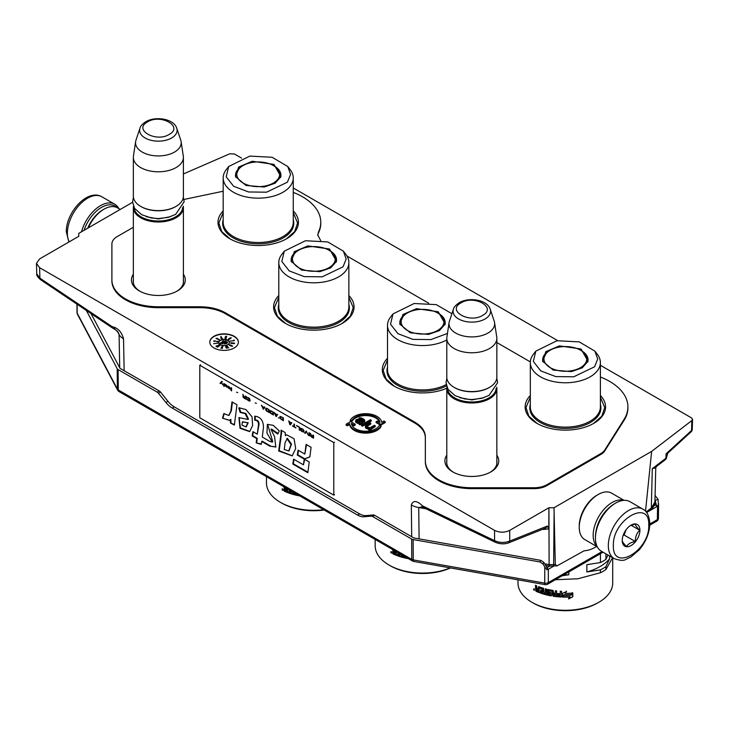 <?xml version="1.0" encoding="UTF-8"?>
<svg xmlns="http://www.w3.org/2000/svg" width="729" height="729" viewBox="0 0 729 729"><rect width="100%" height="100%" fill="white"/><g stroke="black" fill="none" stroke-linecap="round" stroke-linejoin="round"><path stroke-width="1.09" d="M375.763 428.807A14.298 8.256 180 0 1 360.591 430.693A14.298 8.256 180 0 1 351.378 423.485L353.929 424.952L355.196 424.223L350.649 421.599L346.102 424.223L347.359 424.952L349.61 423.658A16.084 9.286 -0 0 0 360.053 431.677A16.084 9.286 -0 0 0 377.03 429.536A16.084 9.286 -0 0 0 381.039 425.69L379.326 425.39A14.298 8.256 180 0 1 375.763 428.807M346.102 424.223L346.102 425.098L347.359 425.836L349.61 424.533A16.084 9.286 -0 0 0 360.053 432.552A16.084 9.286 -0 0 0 377.03 430.411A16.084 9.286 -0 0 0 381.039 426.565L381.039 425.69M496.85 455.188A26.918 15.546 180 0 1 490.854 471.909A26.918 15.546 180 0 1 452.791 471.909L452.791 471.909A26.918 15.546 180 0 1 446.795 455.188M453.438 472.274A25.132 14.507 180 0 1 446.695 462.377A25.132 14.507 180 0 1 446.795 461.038M183.398 274.222A26.918 15.546 180 0 1 177.411 290.935A26.918 15.546 180 0 1 139.339 290.935L139.339 290.935A26.918 15.546 180 0 1 133.352 274.222M139.995 291.299A25.132 14.507 180 0 1 133.243 281.403A25.132 14.507 180 0 1 133.352 280.073M293.258 210.9A40.213 23.219 180 0 1 286.661 238.72A40.213 23.219 180 0 1 229.781 238.72A40.213 23.219 180 0 1 223.183 210.9M348.863 295.546A40.213 23.219 180 0 1 342.275 323.366A40.213 23.219 180 0 1 285.394 323.366A40.213 23.219 180 0 1 278.797 295.546M446.804 388.22A40.213 23.219 180 0 1 394.088 386.124A40.213 23.219 180 0 1 387.5 358.303M530.32 395.519A40.213 23.219 -0 0 0 536.918 423.339A40.213 23.219 -0 0 0 593.789 423.339L593.789 423.339A40.213 23.219 -0 0 0 600.386 395.519M600.687 453.657A17.87 10.315 -0 0 0 604.842 449.884L624.142 419.275A62.557 36.122 -0 0 0 627.906 406.472L627.924 407.347A62.576 36.131 180 0 1 624.161 420.15L604.851 450.768A17.87 10.315 180 0 1 600.696 454.531L600.687 453.657L546.859 484.73A17.87 10.315 -0 0 1 534.229 487.747L471.827 487.747L471.827 488.63A46.492 26.845 180 0 1 425.335 461.794L425.335 437.673C425.189 432.015 421.699 427.148 414.865 423.084L225.416 313.707C218.381 309.761 209.952 307.747 200.147 307.665L158.375 307.665A46.492 26.845 180 0 1 111.883 280.82L111.883 244.789A17.87 10.315 180 0 1 111.883 244.662A17.87 10.315 180 0 1 111.883 244.534M627.906 406.472A62.557 36.122 -0 0 0 600.386 376.993M346.977 256.034L428.688 303.209M496.85 342.557L530.338 361.894M320.669 240.534L317.771 235.039L318.436 232.095A62.557 36.122 -0 0 0 320.778 221.853A62.557 36.122 -0 0 0 293.258 192.374M183.945 199.473L223.183 191.226M471.827 487.747A46.474 26.827 -0 0 1 425.353 460.919L425.353 436.799C425.207 431.131 421.717 426.265 414.883 422.2L225.425 312.823C218.39 308.877 209.961 306.863 200.156 306.781L158.375 306.781A46.474 26.827 -0 0 1 111.901 279.945L111.901 243.923A17.87 10.315 -0 0 1 111.901 243.796A17.87 10.315 -0 0 1 117.132 236.624L133.352 227.266M183.398 280.073A25.132 14.507 180 0 1 183.508 281.403A25.132 14.507 180 0 1 176.755 291.299M496.85 461.038A25.132 14.507 180 0 1 496.95 462.377A25.132 14.507 180 0 1 490.207 472.274M600.696 454.531L546.868 485.614A17.87 10.315 180 0 1 534.239 488.63L471.827 488.63M318.436 232.095L317.798 235.476M320.778 221.853L320.796 222.728A62.576 36.131 180 0 1 318.455 232.97M213.989 347.961A14.298 8.256 -0 0 0 229.571 349.747A14.298 8.256 -0 0 0 238.392 342.12A14.298 8.256 -0 0 0 234.209 336.279A14.298 8.256 -0 0 0 218.627 334.493A14.298 8.256 -0 0 0 209.797 342.12A14.298 8.256 -0 0 0 213.989 347.961M376.109 421.717L376.109 422.592L380.656 425.217L385.213 422.592L385.213 421.717L383.946 420.988L381.695 422.282A16.084 9.286 -0 0 0 367.443 413.744A16.084 9.286 -0 0 0 350.266 420.259L351.979 420.56A14.298 8.256 180 0 1 367.325 414.774A14.298 8.256 180 0 1 379.927 422.465L377.376 420.988L376.109 421.717L380.656 424.342L385.213 421.717M379.709 422.337A14.298 8.256 -0 0 0 366.459 415.603A14.298 8.256 -0 0 0 351.979 421.435L351.979 420.56M350.266 420.259L350.266 421.134L351.979 421.435M351.597 424.478L353.929 425.836L355.196 425.098L355.196 424.223M359.224 423.494L359.224 424.369L360.117 424.879L364.682 421.216L364.527 419.813L363.643 419.084L361.128 417.854L359.297 417.881L362.887 419.521L363.388 420.679L362.823 421.007L357.775 419.175L356.098 419.731L355.497 420.906L357.265 422.355L359.807 422.738L359.224 423.494L360.117 424.005L364.682 420.341M355.497 420.906L356.189 422.62L359.224 423.731M359.889 419.476L363.252 420.751M358.923 418.1L359.579 419.357M361.538 424.834L361.538 425.709L362.431 426.219L371.28 421.116L371.28 420.241L370.387 419.722L361.538 424.834L362.431 425.344L371.28 420.241M368.683 428.953L368.683 429.828L369.576 430.338L375.235 426.656L375.235 425.782L374.351 425.271L370.204 427.659L366.76 426.975L367.015 425.381L370.779 423.203L369.885 422.692L365.347 425.727L366.004 427.404L369.266 428.205L368.683 428.953L369.576 429.463L375.235 425.782M365.32 426.356L366.004 428.278L368.683 429.089M366.614 426.711L370.779 424.087L370.779 423.203M132.596 202.307L78.768 233.38L78.768 236.314L39.594 258.932L36.45 263.415L39.594 267.689L494.572 530.375C499.629 532.771 504.687 532.771 509.735 530.375L548.919 507.749L553.994 507.758L651.644 451.379L691.83 420.587L692.55 419.375L691.502 417.89L600.386 365.284M557.667 340.616L293.258 187.964M241.581 158.12L234.419 153.992L229.744 153.801L183.398 173.967M238.392 342.266A14.298 8.256 -0 0 0 234.209 336.57A14.298 8.256 -0 0 0 218.736 334.757A14.298 8.256 -0 0 0 209.797 342.266M380.656 425.217L380.656 424.342M349.61 424.533L349.61 423.658M347.359 425.836L347.359 424.952M353.929 425.836L353.929 424.952M360.117 424.879L360.117 424.005M359.251 423.44L359.251 422.856M358.34 423.64L358.34 422.765M357.265 423.23L357.265 422.355M356.189 422.62L356.189 421.736M355.661 422.091L355.661 421.216M363.416 420.633L363.416 420.041M362.887 420.396L362.887 419.521M361.821 419.776L361.821 418.902M360.919 419.476L360.919 418.601M360.372 419.375L360.372 418.501M359.816 419.448L359.816 418.619M364.664 421.635L364.664 420.761M364.272 422.064L364.272 421.189M361.265 423.804L361.265 422.929M360.5 424.451L360.5 423.576M362.431 426.219L362.431 425.344M369.576 430.338L369.576 429.463M368.163 429.099L368.163 428.215M367.616 428.998L367.616 428.123M366.714 428.698L366.714 427.814M366.004 428.278L366.004 427.404M365.475 427.759L365.475 426.884M367.015 426.255L367.015 425.381M366.623 426.684L366.623 425.809M370.341 429.481L370.341 428.606M369.767 430.019L369.767 429.144M36.45 263.415L36.769 273.84L39.904 278.177L39.594 267.689M118.499 332.898C117.661 331.331 115.738 329.754 112.731 328.159A3.572 1.886 -56.1 0 0 114.125 328.178L118.499 332.898L119.082 334.52A17.879 10.452 -1.1 0 0 123.538 338.803C121.643 331.905 117.861 327.868 112.193 326.701A3.572 1.886 -56.1 0 0 112.731 328.159L40.441 279.626C37.471 276.847 36.25 274.924 36.769 273.84M422.747 506.81L421.781 506.573L423.467 507.566A3.572 2.233 -64.2 0 1 422.501 505.853C416.769 500.44 413.042 500.14 411.329 504.96A17.879 10.543 179.3 0 0 418.738 507.53L422.756 506.828M596.668 546.44A39.32 22.699 120 0 1 584.102 550.796L557.065 565.85L555.307 564.556L549.11 564.601L548.919 507.758L548.782 528.999L547.288 526.074L509.735 541.091C504.586 543.023 499.538 542.886 494.572 540.672L422.501 505.853M555.307 564.556L553.994 507.758M645.52 511.22L651.644 451.379M220.304 344.598A5.358 3.098 -0 0 0 226.145 345.273A5.358 3.098 -0 0 0 229.462 342.411A5.358 3.098 -0 0 0 227.885 340.224A5.358 3.098 -0 0 0 222.044 339.55A5.358 3.098 -0 0 0 218.736 342.411A5.358 3.098 -0 0 0 220.304 344.598M217.825 343.25L213.597 343.696L217.825 343.25M215.21 341.072L217.67 341.974L217.944 341.254L217.288 341.764L214.736 340.844L213.643 341.026L214.126 341.482L215.21 341.072M219.365 339.65L216.941 338.292L215.957 338.456L219.365 339.887M221.042 336.47L220.978 338.32L222.4 338.821L221.042 336.47L220.823 338.037M225.133 337.609L226.063 337.563L225.735 338.493L224.969 338.074L225.908 338.621L226.336 337.7L225.398 337.372L225.689 336.552L226.792 336.406L225.607 336.269L225.133 337.609M229.863 339.122L230.246 338.548L229.435 338.429L231.23 337.855L229.863 338.01L228.168 339.468L229.817 339.149M230.118 341.108L234.401 340.653L233.954 339.951L233.9 340.625L230.118 341.108M232.77 342.985L230.883 342.785L230.728 343.313L234.246 343.632L234.629 343.268L233.426 342.94L232.77 343.523L233.663 343.067L234.1 343.651M230.154 344.917L229.079 344.762L229.671 345.437L232.542 346.229L231.257 345.3L229.854 345.382L229.407 344.945L230.154 344.917M226.91 345.756L228.778 347.979L226.91 346.038M227.238 347.569L225.653 346.075L226.181 347.906L227.001 348.371L227.074 347.733M223.001 346.075L222.072 348.489L223.001 346.075M222.309 345.983L220.914 348.325L222.309 345.983M220.158 345.346L217.36 347.232L220.158 345.346M217.042 345.801L219.748 345.172L218.882 344.626L219.219 345.227L216.449 345.892L216.057 346.512L216.987 346.557L216.367 346.239L217.042 345.801M360.937 422.091L358.012 421.927L356.609 420.679L359.206 420.004L362.067 421.435L360.937 422.091M547.288 526.074L545.793 528.006L508.541 542.905L509.735 541.091L509.735 530.375M548.782 528.999L542.403 529.354M543.788 528.798A3.572 0.857 -80 0 1 543.852 529.609M544.7 563.818L549.11 564.601L549.639 565.403M545.675 565.412L549.329 566.059L557.065 565.85M656.51 466.451L655.754 467.818L652.291 468.656L656.51 466.451L665.267 459.735A3.572 2.333 -127.5 0 0 665.951 458.195L652.291 468.656L651.325 507.995L646.167 511.949M650.642 509.544C653.138 507.803 654.569 505.27 654.915 501.935L650.642 509.544L646.669 512.587M666.434 456.208L666.06 453.821L668.092 452.545M691.11 431.814A3.572 2.078 -132.5 0 0 691.548 430.474L666.06 453.821L665.951 458.195A3.572 2.069 -178.6 0 0 666.671 456.983L667.864 453.11L691.11 431.814A3.572 3.572 0 0 0 692.268 429.281A3.572 2.059 -178.4 0 1 691.548 430.474L691.83 420.587M229.453 342.557A5.358 3.098 -0 0 0 227.885 340.516A5.358 3.098 -0 0 0 222.163 339.814A5.358 3.098 -0 0 0 218.736 342.557M217.506 341.199L217.442 341.947M217.625 338.648L217.625 339.14M219.147 339.404L219.065 339.933M220.841 336.506L220.841 337.099M225.607 336.269L225.607 336.789M226.19 337.308L226.145 337.873M226.309 337.481L226.309 338.001M228.368 339.076L228.368 339.632M229.006 338.557L229.917 339.067M231.047 337.7L231.047 338.22M230.036 338.374L229.917 338.939M233.954 339.951L233.854 340.561M232.66 343.022L232.66 343.487M234.383 343.14L234.383 343.596M230.883 342.785L230.883 343.368L231.603 342.858L232.442 343.459M232.587 342.967L232.587 343.45M230.583 345.191L230.437 345.819M230.911 345.209L232.205 346.357M232.259 345.756L232.205 346.302M229.353 344.653L229.407 345.236M227.147 347.305L227.147 347.888M225.653 346.075L225.589 346.767M226.318 346.129L227.074 348.334M222.792 346.056L222.236 348.508M216.203 346.047L216.203 346.585M356.8 421.043L356.8 420.36M356.882 421.189L357.183 420.141M357.183 421.016L357.921 420.788L357.921 419.913M357.921 420.788L358.659 420.779L358.659 419.904M358.659 420.779L359.206 420.879L359.206 420.004M359.206 420.879L360.108 421.18L360.108 420.305M360.108 421.18L361.311 421.872M223.694 341.063L226.236 341.6L225.826 340.543L225.771 341.418L223.156 340.89L222.509 341.427L223.247 341.919L222.91 341.254L223.694 341.063M224.04 343.796L226.938 343.423L224.04 343.979M222.463 343.231L227.703 342.557L227.466 341.956L222.236 342.621L222.035 342.111L219.912 343.241L222.664 343.742L222.463 343.231L222.463 343.705M227.074 347.924L225.771 347.223L226.309 346.348M222.618 341.108L222.618 341.628M222.874 340.953L222.655 341.673M225.826 340.543L225.671 341.145M226.026 341.628L225.826 341.126M222.035 342.111L220.732 343.386M222.236 342.621L222.236 343.204L222.035 342.694M227.466 341.956L227.466 342.539L222.236 343.204M221.625 337.864L221.042 337.974L221.069 336.907L221.625 338.192M228.706 339.45L228.988 338.757M232.205 346.047L230.701 345.938M394.389 386.288L386.069 378.98L383.153 370.387L387.5 360.008M293.258 212.613L297.596 222.983L294.68 231.576L286.36 238.893M230.082 238.893L221.762 231.576L218.846 222.983L223.183 212.613M600.386 397.223L604.733 407.602L601.817 416.195L593.488 423.503M537.209 423.503L528.889 416.195L525.974 407.602L530.32 397.223M285.695 323.539L277.375 316.222L274.45 307.629L278.797 297.25M348.863 297.25L353.219 307.629L350.294 316.222L341.974 323.539M642.85 509.124L629.956 501.68A28.595 16.512 120 0 0 615.659 503.092A28.595 16.512 120 0 0 595.438 538.12A28.595 16.512 120 0 0 601.361 551.215L614.246 558.66C625.564 562.396 625.09 558.988 630.567 557.284L639.233 549.848C645.985 541.693 649.521 532.963 649.821 523.677C649.284 515.904 646.96 511.056 642.85 509.124A28.595 16.512 120 0 0 620.807 516.779A28.595 16.512 120 0 0 608.323 545.565A28.595 16.512 120 0 0 614.246 558.66M595.438 538.12L595.438 536.954A27.173 15.683 120 0 1 614.647 503.675L615.659 503.092M648.774 525.135C649.867 498.144 612.287 519.841 613.381 545.565C612.287 572.557 649.867 550.86 648.774 525.135M639.925 530.238A12.511 7.226 120 0 0 631.077 525.135A12.511 7.226 120 0 0 622.229 540.453A12.511 7.226 120 0 0 631.077 545.565A12.511 7.226 120 0 0 639.925 530.238M622.229 540.353C622.119 541.529 623.587 543.597 626.603 546.577C627.961 543.989 630.877 542.303 635.36 541.529C635.26 536.863 636.718 533.099 639.743 530.238C636.718 527.258 635.26 525.181 635.36 524.014L630.439 525.527M639.743 530.238L631.068 525.235M635.36 541.529L624.079 535.013L626.12 529.746A10.725 6.187 120 0 1 623.751 533.847M623.085 535.587L624.079 535.013M84.072 230.318A27.173 15.683 -60 0 1 117.114 207.665M81.539 231.776A28.595 16.512 -60 0 1 114.781 204.248A28.595 16.512 -60 0 1 118.863 208.667M597.279 546.796L584.813 539.597A26.809 15.482 -60 0 1 579.254 527.322A26.809 15.482 -60 0 1 598.217 494.481A26.809 15.482 -60 0 1 611.622 493.159L624.088 500.349M598.217 494.481L596.951 495.21A25.023 14.443 -60 0 0 579.254 525.864L579.254 527.322M596.049 531.049A25.023 14.443 -60 0 1 609.836 507.156M597.097 546.431A26.809 15.482 -60 0 1 593.16 535.35A26.809 15.482 -60 0 1 603.749 509.598A26.809 15.482 -60 0 1 623.678 500.376M120.221 209.451L117.433 207.838A26.809 15.482 120 0 0 104.019 209.168L102.762 209.897A25.023 14.443 120 0 0 87.735 228.204M104.019 209.168A26.809 15.482 120 0 0 88.318 227.867M183.398 282.743L183.398 207.555A25.023 14.443 -0 0 1 176.063 217.78A25.023 14.443 180 0 1 148.798 220.905A25.023 14.443 180 0 1 133.352 207.555A25.023 14.443 180 0 1 133.462 206.207M183.398 207.555A25.023 14.443 -0 0 0 183.289 206.207M182.66 207.546A24.312 14.033 -0 0 1 175.561 216.896A24.312 14.033 180 0 1 149.527 220.049A24.312 14.033 180 0 1 134.081 207.546M175.561 206.681L176.063 206.389L175.561 206.681A24.312 14.033 180 0 1 141.18 206.681A24.312 14.033 180 0 1 140.934 206.535M183.398 157.355L183.398 196.174A25.023 14.443 -0 0 1 176.063 206.389A25.023 14.443 180 0 1 140.679 206.389A25.023 14.443 180 0 1 133.352 196.174L133.352 157.355A25.023 14.443 180 0 1 133.443 156.097L135.63 141.617A22.827 13.177 180 0 1 135.958 140.26L139.959 128.277A18.754 10.826 0 0 0 149.582 139.886A18.754 10.826 0 0 0 171.634 137.981A18.754 10.826 -0 0 0 176.782 128.277L180.792 140.26A22.827 13.177 -0 0 1 181.111 141.617L183.298 156.097A25.023 14.443 -0 0 1 183.398 157.355A25.023 14.443 -0 0 1 176.063 167.57A25.023 14.443 180 0 1 148.798 170.704A25.023 14.443 180 0 1 133.352 157.355M181.111 141.617A22.827 13.177 -0 0 1 174.513 152.079A22.827 13.177 180 0 1 148.725 154.703A22.827 13.177 180 0 1 135.63 141.617M496.85 463.717L496.85 388.53A25.023 14.443 -0 0 1 489.514 398.745A25.023 14.443 180 0 1 462.25 401.879A25.023 14.443 180 0 1 446.795 388.53A25.023 14.443 180 0 1 446.904 387.181M496.85 388.53A25.023 14.443 -0 0 0 496.741 387.181M496.112 388.511A24.312 14.033 -0 0 1 489.013 397.87A24.312 14.033 180 0 1 462.979 401.014A24.312 14.033 180 0 1 447.533 388.511M489.013 387.655L489.514 387.363L489.013 387.655A24.312 14.033 180 0 1 454.632 387.655A24.312 14.033 180 0 1 454.386 387.509M496.85 338.32L496.85 377.148A25.023 14.443 -0 0 1 489.514 387.363A25.023 14.443 180 0 1 454.131 387.363A25.023 14.443 180 0 1 446.795 377.148L446.795 338.32A25.023 14.443 180 0 1 446.895 337.071L449.082 322.582A22.827 13.177 180 0 1 449.41 321.234L453.411 309.251A18.754 10.826 0 0 0 463.033 320.86A18.754 10.826 0 0 0 485.077 318.956A18.754 10.826 -0 0 0 490.234 309.251L494.235 321.234A22.827 13.177 -0 0 1 494.563 322.582L496.75 337.071A25.023 14.443 -0 0 1 496.85 338.32A25.023 14.443 -0 0 1 489.514 348.535A25.023 14.443 180 0 1 462.25 351.67A25.023 14.443 180 0 1 446.795 338.32M494.563 322.582A22.827 13.177 -0 0 1 487.965 333.053A22.827 13.177 180 0 1 462.177 335.677A22.827 13.177 180 0 1 449.082 322.582M76.937 304.13L77.037 312.604A3.572 2.059 -0.7 0 0 77.192 313.188L117.387 389.095A3.572 2.078 -0.5 0 0 118.28 389.951L411.767 559.398L411.657 539.05L372.546 516.478A3.572 2.05 -120.4 0 0 371.289 516.132L373.33 514.956A3.572 2.05 59.6 0 1 374.588 515.294L413.498 537.765A1.786 1.03 -0 0 0 414.245 538.02L540.836 560.364L543.798 562.341L547.57 568.511L546.914 569.75A3.572 2.059 -0 0 0 548.345 569.249L553.867 566.059M549.784 566.059L547.042 567.645M649.812 523.996L657.376 519.631L657.54 506.199A3.572 2.059 -0 0 0 658.433 505.343L656.547 505.808L655.362 504.195A1.786 1.03 180 0 1 655.499 504.605A1.786 1.03 180 0 1 654.979 505.325L653.776 506.026M656.547 505.808L654.979 499.52M91.025 313.588L119.875 368.063A1.786 1.03 -0 0 0 120.321 368.491L159.232 390.963A3.572 2.05 59.6 0 1 160.498 392.074L167.962 401.296A17.87 10.233 -120.4 0 0 174.295 406.891L172.254 408.067A17.87 10.233 59.6 0 1 165.92 402.472L158.457 393.259A3.572 2.05 -120.4 0 0 157.191 392.138L159.232 390.963M373.33 514.956L365.94 515.603A17.87 10.233 -120.4 0 1 359.634 513.899L174.295 406.891M77.083 304.23L77.192 313.188A3.572 2.788 152.1 0 0 77.447 314.235L117.642 390.143A3.572 2.788 152.1 0 1 117.387 389.095L117.196 368.701A3.572 2.059 -0 0 0 118.089 369.557L118.28 389.951A3.572 2.059 120 0 0 119.018 391.564L412.514 561.011A3.572 2.059 120 0 1 411.767 559.398A3.572 2.087 -0.3 0 0 413.252 559.908L544.727 583.118A3.572 2.096 0.2 0 0 548.299 582.608A3.572 2.059 60 0 1 547.561 584.221L603.038 552.19M656.629 521.244A3.572 3.572 0 0 0 658.424 518.191A3.572 2.069 0.7 0 1 657.376 519.631A3.572 2.059 60 0 1 656.629 521.244L649.776 525.199M411.657 539.05A3.572 2.059 -0 0 0 413.133 539.569L413.252 559.908A3.572 0.857 100 0 0 413.68 561.43L545.155 584.64A3.572 3.572 0 0 0 547.561 584.221M413.133 539.569L539.989 561.959L542.959 563.927L544.782 566.916L544.727 583.118A3.572 0.857 100 0 0 545.155 584.64M544.782 566.916L546.914 569.75M657.54 506.199L647.234 512.15M658.433 505.343L658.114 499.52L655.453 500.176M655.079 495.401L658.114 499.52M117.196 368.701L86.35 310.454M118.089 369.557L157.191 392.138M371.289 516.132L363.899 516.779A17.87 10.233 59.6 0 1 357.593 515.075L172.254 408.067M586.016 355.716A21.396 12.347 180 0 1 570.889 370.842A21.396 12.347 180 0 1 544.691 362.113A21.396 12.347 180 0 1 545.802 353.902A21.396 12.347 180 0 1 559.817 346.986A21.396 12.347 180 0 1 584.904 353.902A21.396 12.347 180 0 1 586.016 355.716M612.715 557.776L612.715 582.927A47.367 27.347 180 0 1 598.846 602.263L597.58 602.992A45.581 26.317 180 0 1 577.149 609.809A45.581 26.317 180 0 1 533.118 602.992L531.86 602.263A47.367 27.347 180 0 1 517.982 582.927L517.982 579.847M598.846 602.263A47.367 27.347 180 0 1 577.614 609.344A47.367 27.347 180 0 1 531.86 602.263M612.588 557.703L605.917 569.577A53.627 30.955 180 0 1 600.423 572.748L577.842 578.771L555.27 579.737M594.882 351.132L597.333 354.294A35.038 20.23 180 0 1 600.386 362.55A35.038 20.23 180 0 1 574.416 382.087A35.038 20.23 180 0 1 530.32 362.55A35.038 20.23 180 0 1 533.373 354.294L535.824 351.132L556.983 340.716L579.254 341.892L594.882 351.132L597.698 358.978L594.563 366.787L573.723 376.802L555.744 376.592L540.736 370.879L533.336 361.411L535.824 351.132M559.38 345.883L545.784 351.688L542.686 361.283L553.111 370.05L571.326 371.626L582.243 367.835L588.021 361.283L581.086 349L559.38 345.883M550.723 349.902A22.699 13.104 0 0 0 542.649 359.926A22.699 13.104 0 0 0 542.895 361.839M571.153 594.946A47.367 27.347 180 0 1 563.836 595.137L562.396 597.087L562.396 593.379L566.479 591.565L565.148 593.379A47.367 27.347 0 0 0 572.511 593.06L571.071 594.536A46.656 26.937 180 0 1 563.854 594.727L563.836 595.137M568.593 598.919L569.969 597.005A47.367 27.347 180 0 1 562.697 597.097L563.982 595.347A47.367 27.347 0 0 0 571.308 595.146L572.821 593.032L572.821 596.769L568.593 598.919M539.159 588.084L539.159 592.577A47.367 27.347 180 0 1 535.933 591.228L535.469 585.259A47.367 27.347 0 0 0 536.599 585.77L537.073 588.494A47.367 27.347 0 0 0 538.221 588.968L538.704 586.654A47.367 27.347 0 0 0 543.624 588.339L544.126 593.16A47.367 27.347 0 0 0 545.338 593.497L545.338 588.832A47.367 27.347 0 0 0 546.559 589.141L546.559 593.816A47.367 27.347 0 0 0 550.149 594.609L550.149 593.534A47.367 27.347 180 0 1 547.862 593.051L547.342 592.477L547.862 589.451A47.367 27.347 0 0 0 553.092 590.454L553.63 593.051A47.367 27.347 0 0 0 555.334 593.278L555.334 590.772A47.367 27.347 0 0 0 556.637 590.918L556.637 595.593A47.367 27.347 0 0 0 560.018 595.885L560.227 594.818A47.367 27.347 180 0 1 557.166 594.572L557.166 593.488A47.367 27.347 0 0 0 560.227 593.743L560.227 591.228A47.367 27.347 0 0 0 561.567 591.301L561.567 596.604L561.002 597.024A47.367 27.347 180 0 1 553.092 596.213L552.354 591.419A47.367 27.347 180 0 1 548.819 590.745L548.819 592.176A47.367 27.347 0 0 0 551.115 592.631L551.653 593.178L551.653 595.52L551.115 595.875A47.367 27.347 180 0 1 540.107 592.932L540.107 591.848A47.367 27.347 0 0 0 542.668 592.723L542.859 591.702A47.367 27.347 180 0 1 540.681 590.973L540.681 589.898A47.367 27.347 0 0 0 542.859 590.618L542.668 589.132A47.367 27.347 180 0 1 539.351 587.984L539.742 587.638A46.656 26.937 0 0 0 543.005 588.768L542.859 590.618M539.159 592.085A46.656 26.937 0 0 1 536.38 590.9L535.915 588.613L535.469 588.932L536.608 588.267L535.915 587.273L535.469 587.592M550.149 594.609L550.349 593.743M560.018 595.885L560.3 595.338M561.567 596.604L561.066 596.614A46.656 26.937 180 0 1 553.275 595.812L553.092 596.213M551.653 595.52L551.334 595.484A46.656 26.937 180 0 1 540.49 592.586L540.107 592.932M542.668 592.723L542.859 591.702M533.783 588.74L533.692 589.925A47.367 27.347 0 0 0 534.266 590.217L534.53 590.299M562.396 597.087L563.854 594.727M571.071 594.536L572.402 592.65M566.46 591.146L565.148 593.379M562.442 593.36L562.442 596.677M569.969 597.005L569.896 596.595A46.656 26.937 180 0 1 562.988 596.696M568.547 598.5L572.821 596.769M572.712 593.187L572.712 596.358M541.046 590.025L540.681 590.973M541.046 590.627A46.656 26.937 0 0 0 543.196 591.337M540.49 591.984L540.49 592.586M551.334 595.484L551.853 595.119M548.864 590.49L549.065 590.362A46.656 26.937 180 0 0 552.546 591.019L553.275 595.812M561.066 596.614L561.622 596.185M560.309 591.237L560.227 593.743M557.284 593.497L557.166 594.572M560.227 594.818L560.309 594.408A46.656 26.937 180 0 1 557.284 594.162M560.309 594.408L560.091 595.475M555.489 590.791L555.334 593.278M547.616 589.451L547.862 593.051M550.149 593.534L550.377 593.142A46.656 26.937 180 0 1 548.126 592.659M545.638 588.904L545.338 593.497M538.631 586.626L538.221 588.968M535.915 585.469L535.915 587.273M555.124 595.411L555.124 595.411A47.367 27.347 0 0 1 553.84 595.238L553.803 593.725A46.656 26.937 0 0 0 555.489 593.962L555.334 595.265L555.489 593.962M538.221 591.128A47.367 27.347 0 0 1 536.781 590.526L537.027 589.032A46.656 26.937 0 0 0 538.631 589.706L538.221 591.128L538.631 589.706M600.423 553.703L600.423 562.569L586.854 564.665L586.854 571.964L600.423 569.859L600.423 572.748M562.177 575.782L568.83 574.753L568.83 571.937M605.917 569.577L605.917 566.688A53.627 30.955 180 0 1 600.423 569.859M607.95 555.015L605.917 559.389L605.917 553.849M605.917 566.688L609.553 558.861L609.553 555.945M553.63 594.126A47.367 27.347 0 0 0 555.334 594.363M536.599 589.36A47.367 27.347 0 0 0 538.221 590.053M534.266 590.217L534.357 589.123M534.111 589.324L533.901 589.46A47.367 27.347 0 0 0 534.111 589.561L534.011 588.841M563.854 574.807A49.153 28.376 0 0 0 568.83 574.753M586.854 571.964A49.153 28.376 0 0 0 609.553 558.861M605.917 559.389A53.627 30.955 180 0 1 600.423 562.569M587.811 361.839A22.699 13.104 0 0 0 588.057 359.926A22.699 13.104 0 0 0 579.983 349.902M443.196 318.5A21.396 12.347 180 0 1 428.069 333.627A21.396 12.347 180 0 1 401.861 324.897A21.396 12.347 180 0 1 402.973 316.687A21.396 12.347 180 0 1 416.997 309.77A21.396 12.347 180 0 1 442.084 316.687A21.396 12.347 180 0 1 443.196 318.5M450.522 567.937A45.581 26.317 180 0 1 434.329 572.593A45.581 26.317 180 0 1 390.297 565.777L389.04 565.048A47.367 27.347 180 0 1 375.162 545.711L375.162 539.451M450.249 567.891A47.367 27.347 180 0 1 434.794 572.128A47.367 27.347 180 0 1 389.04 565.048M446.795 339.924A35.038 20.23 180 0 1 431.595 344.872A35.038 20.23 180 0 1 387.5 325.334A35.038 20.23 180 0 1 390.553 317.079L392.995 313.917L414.154 303.501L436.27 304.631L451.916 313.734M447.442 333.454L430.903 339.586L412.924 339.377L397.916 333.663L390.507 324.195L392.995 313.917M416.56 308.668L402.964 314.472L399.866 324.068L410.281 332.834L428.506 334.411L439.423 330.62L445.191 324.068L438.257 311.784L416.56 308.668M407.903 312.686A22.699 13.104 0 0 0 399.829 322.71A22.699 13.104 0 0 0 400.075 324.633M396.339 551.671L396.339 555.361A47.367 27.347 180 0 1 393.113 554.013L392.639 551.716L393.341 551.37L392.639 549.538M396.339 554.869A46.656 26.937 0 0 1 393.56 553.685L393.095 551.397L392.639 551.716L393.788 551.051L393.095 550.058L392.639 550.377M393.769 550.195L394.252 551.279A47.367 27.347 0 0 0 395.4 551.753L395.4 551.133M401.305 554.541L401.305 555.945A47.367 27.347 0 0 0 402.517 556.282L402.517 555.234M403.738 555.945L403.738 556.601A47.367 27.347 0 0 0 405.652 557.047M408.823 558.305L408.295 558.66A47.367 27.347 180 0 1 397.287 555.717L397.287 554.632A47.367 27.347 0 0 0 399.838 555.507L400.039 554.487A47.367 27.347 180 0 1 397.852 553.758L397.852 552.682A47.367 27.347 0 0 0 398.435 552.883M399.838 555.507L400.039 554.487M390.963 551.525L390.872 552.71A47.367 27.347 0 0 0 391.446 553.001L391.71 553.083M398.225 552.81L397.852 553.758M398.225 553.411A46.656 26.937 0 0 0 400.376 554.122M397.66 554.769L397.287 555.717M407.393 558.059A46.656 26.937 180 0 1 397.66 555.37M402.818 555.416L402.517 556.282M395.4 553.912A47.367 27.347 0 0 1 393.961 553.311L394.207 551.817A46.656 26.937 0 0 0 395.811 552.491L395.4 553.912L395.811 552.491M393.769 552.145A47.367 27.347 0 0 0 395.4 552.837M391.446 553.001L391.537 551.908M391.081 552.245L391.191 551.625M444.991 324.624A22.699 13.104 0 0 0 445.228 322.71A22.699 13.104 0 0 0 437.163 312.686M334.502 255.751A21.396 12.347 180 0 1 319.375 270.878A21.396 12.347 180 0 1 293.167 262.139A21.396 12.347 180 0 1 294.279 253.929A21.396 12.347 180 0 1 308.294 247.013A21.396 12.347 180 0 1 333.39 253.929A21.396 12.347 180 0 1 334.502 255.751M343.368 251.159L345.819 254.321A35.038 20.23 180 0 1 348.863 262.577A35.038 20.23 180 0 1 322.901 282.114A35.038 20.23 180 0 1 278.797 262.577A35.038 20.23 180 0 1 281.85 254.321L284.301 251.159L305.46 240.743L327.74 241.919L343.368 251.159L346.184 259.005L343.04 266.814L322.209 276.829L304.23 276.619L289.213 270.906L281.813 261.447L284.301 251.159M307.857 245.91L294.27 251.715L291.172 261.31L301.587 270.085L319.812 271.662L330.729 267.871L336.497 261.31L329.563 249.036L307.857 245.91M299.209 249.929A22.699 13.104 0 0 0 291.135 259.952A22.699 13.104 0 0 0 291.381 261.875M324.223 510.036A45.581 26.317 180 0 1 281.604 503.028L280.337 502.29A47.367 27.347 180 0 1 266.468 482.953L266.468 476.693M323.658 509.708A47.367 27.347 180 0 1 280.337 502.29M287.636 488.913L287.636 492.604A47.367 27.347 180 0 1 284.419 491.255L283.946 488.968L284.647 488.621L283.946 486.781M287.636 492.111A46.656 26.937 0 0 1 284.866 490.936L284.401 488.649L283.946 488.968L285.085 488.293L284.401 487.3L283.946 487.619M285.075 487.437L285.549 488.521A47.367 27.347 0 0 0 286.697 488.995L286.697 488.375M292.602 491.783L292.602 493.187A47.367 27.347 0 0 0 293.814 493.524L293.814 492.485M295.045 493.187L295.045 493.843A47.367 27.347 0 0 0 296.958 494.298M300.129 495.547L299.601 495.902A47.367 27.347 180 0 1 288.584 492.959L288.584 491.884A47.367 27.347 0 0 0 291.144 492.749L291.336 491.729A47.367 27.347 180 0 1 289.158 491.009L289.158 489.924A47.367 27.347 0 0 0 289.732 490.125M291.144 492.749L291.336 491.729M282.269 488.767L282.178 489.952A47.367 27.347 0 0 0 282.743 490.243L283.016 490.325M289.531 490.052L289.158 491.009M289.531 490.653A46.656 26.937 0 0 0 291.682 491.364M288.966 492.02L288.584 492.959M298.699 495.301A46.656 26.937 180 0 1 288.966 492.613M294.124 492.658L293.814 493.524M286.697 491.155A47.367 27.347 0 0 1 285.258 490.553L285.513 489.068A46.656 26.937 0 0 0 287.108 489.742L286.697 491.155L287.108 489.742M285.075 489.396A47.367 27.347 0 0 0 286.697 490.079M282.743 490.243L282.834 489.15M282.597 489.35L282.387 489.487A47.367 27.347 0 0 0 282.597 489.587L282.488 488.867M336.288 261.866A22.699 13.104 0 0 0 336.534 259.952A22.699 13.104 0 0 0 328.46 249.929M278.888 171.096A21.396 12.347 180 0 1 263.761 186.232A21.396 12.347 180 0 1 237.554 177.493A21.396 12.347 180 0 1 238.665 169.283A21.396 12.347 180 0 1 252.681 162.367A21.396 12.347 180 0 1 277.776 169.283A21.396 12.347 180 0 1 278.888 171.096M287.755 166.513L290.206 169.675A35.038 20.23 180 0 1 293.258 177.931A35.038 20.23 180 0 1 267.288 197.468A35.038 20.23 180 0 1 223.183 177.931A35.038 20.23 180 0 1 226.236 169.675L228.687 166.513L249.847 156.097L272.127 157.273L287.755 166.513L290.57 174.359L287.436 182.168L266.595 192.183L248.616 191.973L233.608 186.26L226.2 176.792L228.687 166.513M252.243 161.264L238.656 167.069L235.558 176.664L245.974 185.439L264.199 187.016L275.115 183.225L280.884 176.664L273.949 164.389L252.243 161.264M243.595 165.283A22.699 13.104 0 0 0 235.522 175.306A22.699 13.104 0 0 0 235.768 177.229M280.674 177.22A22.699 13.104 0 0 0 280.92 175.306A22.699 13.104 0 0 0 272.846 165.283M221.871 381.367L220.276 383.135L220.732 383.399M221.352 382.743L222.855 384.912L221.616 382.461L222.327 381.632L221.789 381.322L220.03 383.281L220.559 383.591L221.607 382.597L222.646 384.502M313.561 435.295L313.023 434.985L313.023 436.288L311.529 435.423L310.199 433.354L310.991 435.24L310.29 435.641L311.438 436.99L313.561 438.211L313.561 435.295M309.497 435.869L309.497 432.944L308.968 432.643L308.968 435.559L309.497 435.869M308.258 435.149L306.134 431.012L304.722 433.117L305.251 433.418L306.49 431.586L308.258 435.149M301.897 431.486L303.756 432.115L304.02 430.784L301.46 428.37L300.576 428.479L300.749 430.383L301.897 431.486L303.92 431.987M299.245 429.955L299.783 430.256L299.783 427.34L296.603 425.508L299.245 427.404L299.245 429.955L299.783 429.964M288.83 421.016L289.714 424.442L290.415 424.852L291.828 422.747L290.944 422.984L288.83 421.016M280.082 416.405L280.082 418.455L283.353 420.77L283.353 417.854L280.082 416.405M279.116 417.89L278.314 417.872L279.116 417.89M276.2 416.642L277.612 414.537L276.728 414.774L274.077 412.505L276.2 416.642M270.459 410.6L269.839 411.047L270.104 412.687L273.375 415.011L273.375 412.095L270.459 410.6M266.222 408.149L265.602 408.595L265.866 410.245L269.129 412.568L269.129 409.643L266.222 408.149M256.417 403.356L255.177 402.955M231.594 390.89L231.594 387.974L231.066 387.673L231.066 390.589L231.594 390.89M225.68 384.62L224.705 384.001L224.969 385.823L227.448 387.318L225.416 386.024L227.53 386.379L225.68 384.62M292.539 425.763L295.892 428.014L294.48 426.884L294.48 424.278L293.951 423.977L293.951 426.583L292.539 425.763M261.365 405.16L263.479 409.297L264.891 407.201L264.007 407.438L262.24 406.418L261.365 405.16M229.653 387.354L228.414 386.142L229.216 388.338L228.241 388.028L230.364 389.25L229.653 387.354M246.876 397.232L249.701 399.419L249.436 400.631L246.785 398.918L247.231 399.729L250.147 400.923L249.61 398.563L246.876 397.232M245.555 396.029L245.555 397.332L244.051 396.467L242.721 394.398L243.522 396.284L242.812 396.685L243.96 398.034L246.083 399.255L246.083 396.339L245.555 396.029M237.782 392.603L236.542 392.193M224.003 383.591L224.003 386.507L224.003 383.591M230.856 411.156L228.706 415.484L223.849 413.516L222.5 418.173L229.389 420.351L230.337 419.649L230.501 423.075L234.373 425.062L236.98 404.75L231.977 401.87L230.856 411.156L231.357 410.864L228.97 415.302M238.784 408.012L240.169 412.414L245.144 413.625L248.015 419.467L238.893 417.617L240.032 428.306L249.637 431.595L252.608 425.599L252.061 416.86L245.937 409.561L239.148 407.803M269.83 441.419L262.294 437.063L263.47 427.367C263.406 420.524 260.49 416.788 254.722 416.168L254.722 420.223C257.1 420.186 258.367 421.626 258.531 424.533L257.273 434.174L252.899 431.65L252.198 435.978L256.745 438.603L256.198 442.886L261.301 444.398L261.675 441.455L269.83 446.157L275.79 447.014L274.56 436.698L270.96 429.272L277.767 434.074L279.289 430.957L273.266 425.326L267.379 424.378L266.932 433.035L272.263 442.066L269.83 441.419M281.048 433.263L278.688 450.996L292.183 455.898L295.682 448.581L294.06 438.749L286.57 434.757L285.34 435.742L285.185 432.552L281.048 430.156L281.048 433.263L281.549 432.971L279.189 450.704L292.302 455.825M297.277 455.06L304.212 459.07L309.852 456.965L311.083 447.305L306.08 444.417L304.84 454.067L298.079 450.167L297.277 455.06L297.778 454.768L304.722 458.778L309.861 456.855M307.848 472.729L309.214 462.013L304.212 459.124L303.455 464.829L293.605 459.142L292.803 464.036L307.848 472.729M199.801 365.238L199.801 417.781L333.782 495.128L333.782 442.594L199.801 365.238L200.566 364.801M311.438 436.99L313.561 437.919M310.991 435.24L310.618 433.6M313.023 436.288L313.279 435.131M308.968 435.559L309.497 435.577M309.214 432.789L309.214 435.413M306.49 431.586L307.984 434.703M304.722 433.117L305.396 433.208M306.253 431.076L304.977 432.971M301.46 431.167L302.152 431.34M301.104 430.839L301.706 431.021M300.749 430.383L301.359 430.693M300.485 428.743L300.74 429.527M299.245 427.404L299.501 429.809M296.603 425.873L299.501 427.258M290.944 422.984L291.418 422.51M290.106 424.378L290.561 424.642M288.693 420.934L289.96 424.296M279.909 416.551L280.692 418.756L283.353 420.478M278.314 417.872L278.997 417.972M275.881 416.168L276.337 416.432M274.469 412.732L275.744 416.086M276.637 414.974L275.844 416.195L275.052 414.054L276.637 414.974L277.193 414.3M271.252 413.79L273.375 414.719M270.814 413.471L271.507 413.644M270.459 413.143L271.06 413.325M270.104 412.687L270.714 412.997M269.839 411.047L270.094 411.83M267.014 411.338L269.129 412.277M266.568 411.028L267.27 411.192M266.222 410.691L266.823 410.874M265.866 410.245L266.468 410.545M265.602 408.595L265.848 409.388M231.066 390.589L231.594 390.598M231.321 387.819L231.321 390.443M226.828 386.461L227.43 386.397M226.3 386.224L227.083 386.315M226.473 387.008L227.348 387.154M224.887 384.593L225.133 385.441M292.539 426.073L295.892 427.723M293.951 426.583L294.206 424.123M261.757 405.388L263.023 408.75M264.007 407.438L264.481 406.955M263.16 408.823L263.625 409.087M229.216 388.338L229.216 387.217M246.785 397.487L247.496 397.606M249.61 401.114L250.129 400.932M249.263 401.032L249.865 400.959M248.817 400.841L249.509 400.886M248.024 400.376L249.072 400.695M247.587 400.057L248.279 400.23M247.231 399.729L247.833 399.911M246.876 399.282L247.486 399.583M249.701 399.419L249.956 400.203M249.172 398.553L249.692 398.69M248.817 398.289L249.427 398.408M248.024 397.834L249.072 398.143M247.669 397.688L248.279 397.688M247.404 397.66L247.924 397.542M245.555 397.332L245.801 396.175M243.96 398.034L246.083 398.963M243.522 396.284L243.14 394.635M223.812 383.481L223.812 386.106M232.414 402.116L231.357 410.864M230.501 423.075L234.437 424.551M230.337 419.649L230.847 419.357L231.002 422.784M222.5 418.173L229.526 420.269M224.158 413.899L223.01 417.881M239.303 407.748L240.67 412.122L245.892 413.489L248.507 419.166L248.015 419.467M240.169 412.414L240.67 412.122M239.13 417.489L240.415 427.896L249.828 431.459M267.598 424.26L272.764 441.774L272.263 442.066M270.96 429.272L271.461 428.98L278.059 433.473M269.83 446.157L276.009 446.877M261.675 441.455L262.185 441.163L270.331 445.866M256.198 442.886L261.356 443.97M256.745 438.603L257.255 438.311L256.708 442.594M252.198 435.978L252.699 435.687L257.255 438.311M253.318 431.896L252.699 435.687M257.273 434.174L259.041 424.242C258.977 421.38 257.711 419.94 255.232 419.931L254.722 420.223M255.232 416.186L255.232 419.931M281.549 430.447L281.549 432.971M285.34 435.742L286.561 434.757M278.688 450.996L279.189 450.704M304.212 459.07L304.722 458.778M298.498 450.404L297.778 454.768M304.84 454.067L306.517 444.672M292.803 464.036L293.304 463.744L307.92 472.182M294.024 459.379L293.304 463.744M303.455 464.829L304.64 459.37M334.538 494.69L333.782 495.128M334.538 442.157L333.782 442.594M313.279 436.516L313.023 437.6L310.818 435.76L313.279 436.516L313.023 437.6M301.359 428.707L303.474 429.746L303.656 431.459L301.277 430.566L301.359 428.707M290.98 422.966L290.06 424.406L289.486 422.137M280.692 416.769L283.071 417.772L283.071 419.95L280.61 418.637L280.692 416.769M276.892 414.828L275.844 416.195M270.714 411.01L273.093 412.013L273.093 414.19L270.632 412.869L270.714 411.01M266.468 408.559L268.855 409.57L268.855 411.739L266.395 410.427L266.468 408.559M225.416 384.967L227.001 386.133L225.325 385.413L226.218 384.866M264.044 407.411L263.123 408.851L262.549 406.591M245.801 397.56L245.555 398.635L243.34 396.804L245.801 397.56L245.555 398.635M242.629 421.872L248.188 422.774L246.256 426.757M286.871 438.576L291.008 444.508L288.784 450.923L284.237 449.529L285.139 442.494L287.372 438.284L291.518 444.171L289.03 450.759M311.083 435.605L311.602 435.55M311.347 435.696L313.023 436.662M301.277 428.761L301.797 428.652M301.542 428.798L302.152 428.789M301.897 428.934L302.854 429.199M302.608 429.345L303.209 429.463M302.954 429.609L303.474 429.746M303.492 430.474L303.738 431.258M289.267 422.264L291.108 423.039M290.862 423.184L290.06 424.406M280.61 416.833L281.13 416.715M280.875 416.86L281.485 416.86M281.23 417.006L283.071 417.772M282.825 417.917L282.825 420.095M270.632 411.074L271.152 410.956M270.896 411.101L271.507 411.092M271.252 411.238L273.093 412.013M272.837 412.158L272.837 414.336M266.395 408.623L266.914 408.504M266.659 408.65L267.27 408.65M267.014 408.796L268.855 409.57M268.6 409.716L268.6 411.885M262.331 406.709L264.171 407.484M263.925 407.629L263.123 408.851M243.604 396.649L244.124 396.594M243.869 396.74L245.555 397.706M247.687 423.066L246.019 426.921L242.037 425.18L242.338 421.991L248.188 422.774M546.868 485.614L546.859 484.73M604.851 450.768L604.842 449.884M624.142 419.275L624.161 420.15M111.883 244.789L111.901 243.923M111.901 279.945L111.883 280.82M158.375 306.781L158.375 307.665M200.156 306.781L200.147 307.665M225.425 312.823L225.416 313.707M414.883 422.2L414.865 423.084M425.353 436.799L425.335 437.673M425.353 460.919L425.335 461.794M534.239 488.63L534.229 487.747M423.467 507.566L495.547 542.385L494.572 540.672L494.572 530.375M40.441 279.626L39.904 278.177L112.193 326.701M123.538 338.803L124.14 370.706M411.694 536.717L411.329 504.96M554.104 512.797L553.639 565.403M119.711 367.762L119.082 334.52L117.159 330.893M426.064 508.824L418.738 507.53L419.093 538.877M69.173 241.855A28.595 16.512 -60 0 1 67.369 233.244A28.595 16.512 -60 0 1 79.853 204.466A28.595 16.512 -60 0 1 101.896 196.803L114.781 204.248M170.458 216.704L158.375 218.946L146.283 216.704M147.559 121.916C132.924 129.589 155.915 142.857 169.192 134.409C183.817 126.746 160.827 113.478 147.559 121.916M483.91 397.669L471.827 399.911L459.735 397.669M461.01 302.89C446.376 310.554 469.367 323.822 482.644 315.384C497.269 307.711 474.278 294.443 461.01 302.89M655.362 504.195L655.353 505.015M548.345 569.249L548.299 582.608L602.017 551.598M372.546 516.478L374.588 515.294M539.989 561.959L540.836 560.364M542.959 563.927L543.798 562.341M158.457 393.259L160.498 392.074M167.962 401.296L165.92 402.472M359.634 513.899L357.593 515.075M365.94 515.603L363.899 516.779M600.386 404.422A35.557 20.53 180 0 1 575.063 427.677A35.557 20.53 180 0 1 531.004 413.243A35.557 20.53 180 0 1 530.32 404.422M530.32 362.55L530.32 406.9A35.038 20.23 0 0 0 574.416 426.438A35.038 20.23 0 0 0 574.917 426.356A35.038 20.23 0 0 0 600.386 406.9L600.386 362.55M587.939 361.238A22.699 13.104 0 0 0 587.51 359.707M584.904 353.902L586.517 356.545L587.692 361.821A22.344 12.903 180 0 1 587.692 362.113M543.196 359.707A22.699 13.104 0 0 0 542.768 361.238M446.476 385.896A35.557 20.53 180 0 1 432.242 390.462A35.557 20.53 180 0 1 388.183 376.027A35.557 20.53 180 0 1 387.5 367.206M387.5 325.334L387.5 369.685A35.038 20.23 0 0 0 431.595 389.222A35.038 20.23 0 0 0 432.097 389.14A35.038 20.23 0 0 0 446.184 384.602M444.717 322.646L445.109 324.041A22.699 13.104 0 0 0 444.69 322.491M444.872 324.605A22.344 12.903 180 0 1 444.863 324.897L443.688 319.329L442.084 316.687M400.376 322.491A22.699 13.104 0 0 0 399.948 324.022L400.349 322.646M393.095 553.019L392.639 553.338M348.863 304.449A35.557 20.53 180 0 1 323.539 327.704A35.557 20.53 180 0 1 279.489 313.27A35.557 20.53 180 0 1 278.797 304.449M278.797 262.577L278.797 306.927A35.038 20.23 0 0 0 322.901 326.464A35.038 20.23 0 0 0 323.403 326.382A35.038 20.23 0 0 0 348.863 306.927L348.863 262.577M336.415 261.264A22.699 13.104 0 0 0 335.996 259.734M333.39 253.929L334.994 256.572L336.178 261.848A22.344 12.903 180 0 1 336.169 262.148M291.673 259.734A22.699 13.104 0 0 0 291.245 261.264M284.401 490.262L283.946 490.59M293.258 219.803A35.557 20.53 180 0 1 267.935 243.058A35.557 20.53 180 0 1 223.876 228.624A35.557 20.53 180 0 1 223.183 219.803M223.183 177.931L223.183 222.281A35.038 20.23 0 0 0 267.288 241.818A35.038 20.23 0 0 0 267.789 241.736A35.038 20.23 0 0 0 293.258 222.281L293.258 177.931M280.811 176.618A22.699 13.104 0 0 0 280.383 175.088M277.776 169.283L279.38 171.926L280.565 177.202A22.344 12.903 180 0 1 280.556 177.502M236.059 175.088A22.699 13.104 0 0 0 235.631 176.618M258.531 424.533L259.041 424.242M280.41 440.015L280.92 439.724M111.901 243.796L111.883 244.662M692.55 419.375L692.268 429.281M508.541 542.905C504.413 544.29 500.076 544.116 495.547 542.385M655.754 467.818L654.915 501.944M665.267 459.735A3.572 3.572 0 0 0 666.671 456.983M68.9 242.01L66.321 231.786C65.892 212.832 87.325 188.273 101.896 196.803M133.352 282.743L133.352 207.555M141.18 206.681L140.679 206.389M176.782 128.277C173.857 118.736 155.55 115.856 145.764 121.743C142.146 124.267 140.205 126.445 139.959 128.277M446.795 463.717L446.795 388.53M454.632 387.655L454.131 387.363M490.234 309.251C487.309 299.701 469.002 296.831 459.215 302.708C455.598 305.241 453.657 307.419 453.411 309.251M412.514 561.011A3.572 3.572 0 0 0 413.68 561.43M117.642 390.143A3.572 3.572 0 0 0 119.018 391.564M77.037 312.604A3.572 3.572 0 0 0 77.447 314.235M658.606 503.611L658.424 518.191M446.877 378.287L446.03 382.771L447.971 389.268L455.087 395.665L464.756 398.945L471.781 399.565L481.778 398.307L489.095 395.364L497.615 382.707L496.768 378.287M133.425 197.313L132.578 201.805L134.519 208.294L141.645 214.7L151.304 217.971L158.33 218.591L168.326 217.342L175.643 214.399L184.164 201.742L183.316 197.313M587.939 361.256L587.538 359.862M533.637 589.442L534.12 589.141M543.169 359.862L542.768 361.256M543.014 361.821C542.23 362.122 543.16 359.479 545.802 353.902M400.185 324.605C399.41 324.906 400.339 322.264 402.973 316.687M336.415 261.292L336.014 259.888M282.123 489.478L282.597 489.168M291.646 259.888L291.254 261.292M291.491 261.848C290.707 262.148 291.636 259.506 294.279 253.929M280.802 176.637L280.41 175.242M236.032 175.242L235.64 176.637M235.877 177.202C235.102 177.502 236.032 174.86 238.665 169.283M228.706 415.484L229.207 415.193M246.019 426.921L246.53 426.629M242.848 421.699L242.338 421.991M289.295 450.631L288.784 450.923"/></g></svg>
